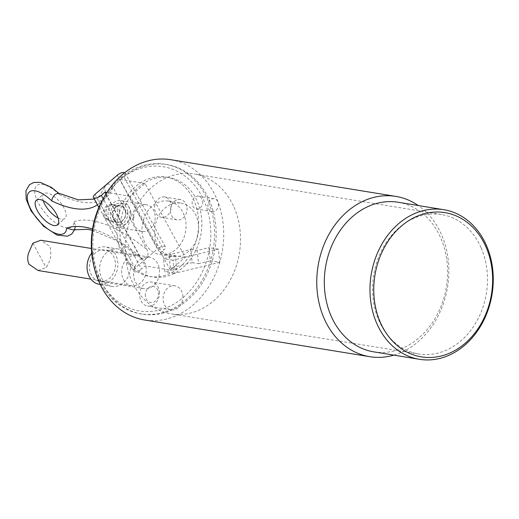 <?xml version="1.0" encoding="UTF-8"?>
<svg xmlns="http://www.w3.org/2000/svg" width="519" height="519" viewBox="0 0 519 519"><rect width="100%" height="100%" fill="white"/><g stroke="black" fill="none" stroke-linecap="round" stroke-linejoin="round"><path stroke-width="0.39" stroke-dasharray="2.6 1.95" d="M120.577 250.904A18.95 15.304 -80.7 0 1 127.058 262.465A50.343 40.67 99.3 0 0 149.628 276.465A50.343 40.67 99.3 0 0 197.869 233.316A50.343 40.67 99.3 0 0 165.827 177.083A50.343 40.67 99.3 0 0 125.572 198.485A50.343 40.67 99.3 0 0 120.577 250.904L123.723 251.417A18.95 15.304 99.3 0 0 118.105 249.003A18.95 15.304 99.3 0 0 99.778 271.411A18.95 15.304 99.3 0 0 112.007 286.404A18.95 15.304 99.3 0 0 130.204 262.977A50.343 40.67 99.3 0 0 152.774 276.977A50.343 40.67 99.3 0 0 201.022 233.829A50.343 40.67 99.3 0 0 168.973 177.595A50.343 40.67 99.3 0 0 128.725 198.998A50.343 40.67 99.3 0 0 123.723 251.417M170.375 270.055L185.244 257.275L145.08 183.492L130.211 196.273L170.375 270.055L145.184 265.949L141.473 269.14L103.177 198.796M127.058 262.465L130.204 262.977M132.611 219.894L133.662 215.476C134.194 217.117 133.844 218.596 132.611 219.894M202.663 201.294A6.494 5.248 -80.7 0 1 196.377 208.982A6.494 5.248 -80.7 0 1 192.244 201.722A6.494 5.248 -80.7 0 1 198.466 196.156A6.494 5.248 -80.7 0 1 202.663 201.294M168.383 201.087A27.066 21.869 99.3 0 0 152.21 206.101A27.066 21.869 99.3 0 0 142.381 234.51A27.066 21.869 99.3 0 0 159.67 254.518A27.066 21.869 99.3 0 0 185.607 231.318A27.066 21.869 99.3 0 0 168.383 201.087L180.975 203.137A27.066 21.869 -80.7 0 0 171.14 204.272A10.283 8.31 -80.7 0 1 171.264 205.128A10.283 8.31 -80.7 0 1 161.312 217.299A10.283 8.31 -80.7 0 1 158.477 216.138A10.283 8.31 -80.7 0 1 155.207 203.973A10.283 8.31 -80.7 0 1 164.62 196.993A10.283 8.31 -80.7 0 1 171.14 204.272A27.066 21.869 99.3 0 0 164.808 208.151A27.066 21.869 99.3 0 0 158.477 216.138A27.066 21.869 -80.7 0 0 169.11 255.75A27.066 21.869 99.3 0 0 172.263 256.568A27.066 21.869 99.3 0 0 190.544 249.516L192.264 262.653L170.433 267.96L169.006 254.751L175.299 255.776L176.726 268.985L164.938 271.846L163.511 258.637L175.299 255.776M113.025 187.346C111.306 184.2 109.016 183.337 106.155 184.751L104.741 187.112L105.597 193.736L139.449 255.932L141.259 258.177L146.319 258.533C148.402 255.698 148.59 252.701 146.883 249.542L113.025 187.346A114.764 48.773 49.3 0 1 59.263 194.541L58.504 193.146M59.263 194.541A27.066 11.502 -130.7 0 0 35.013 188.488A27.066 11.502 -130.7 0 0 52.309 220.27A27.066 11.502 -130.7 0 0 74.055 221.717L75.677 226.096L74.198 228.976L72.673 229.833M58.122 217.993A16.238 6.903 -130.7 0 0 61.469 219.148A16.238 6.903 -130.7 0 0 64.972 218.441A16.238 6.903 -130.7 0 0 59.614 201.625A16.238 6.903 -130.7 0 0 43.797 193.808A16.238 6.903 -130.7 0 0 43.213 200.645M95.009 194.333L135.174 268.115L146.319 258.533L157.471 248.945L117.307 175.163M130.211 196.273L106.908 192.471M145.08 183.492L119.889 179.386L123.6 176.194L163.764 249.976A5.411 2.212 -28.6 0 0 165.373 246.875A5.411 2.212 -28.6 0 0 157.471 248.945M124.748 172.665A5.411 2.212 151.4 0 1 125.209 173.093A5.411 2.212 151.4 0 1 123.6 176.194M135.174 268.115A5.411 2.212 -28.6 0 0 133.565 271.216A5.411 2.212 -28.6 0 0 141.473 269.14M185.244 257.275L160.053 253.168L119.889 179.386M160.053 253.168L163.764 249.976M105.986 193.931L145.184 265.949M180.975 203.137A27.066 21.869 -80.7 0 1 197.992 221.607A27.066 21.869 -80.7 0 1 190.544 249.516L169.006 254.751M92.421 253.136A73.082 59.043 99.3 0 0 187.515 293.423A73.082 59.043 99.3 0 0 174.163 169.882A73.082 59.043 99.3 0 0 92.421 253.136M119.493 211.317A8.388 6.779 99.3 0 0 114.076 204.681A8.388 6.779 99.3 0 0 106.038 211.869A8.388 6.779 99.3 0 0 111.377 221.243A8.388 6.779 99.3 0 0 119.493 211.317M145.352 296.005A8.122 6.559 -80.7 0 1 154.435 286.754A8.122 6.559 -80.7 0 1 155.914 300.482A8.122 6.559 -80.7 0 1 145.352 296.005M159.365 291.646A12.177 9.842 -80.7 0 1 147.578 306.054A12.177 9.842 -80.7 0 1 139.715 296.42A12.177 9.842 -80.7 0 1 151.496 282.012A12.177 9.842 -80.7 0 1 159.365 291.646M125.793 212.342A8.388 6.779 99.3 0 0 120.376 205.706A8.388 6.779 99.3 0 0 112.338 212.894A8.388 6.779 99.3 0 0 117.677 222.268A8.388 6.779 99.3 0 0 125.793 212.342M125.572 212.394A8.122 6.559 99.3 0 0 120.33 205.972A8.122 6.559 99.3 0 0 112.552 212.933A8.122 6.559 99.3 0 0 117.716 222.002A8.122 6.559 99.3 0 0 125.572 212.394M130.905 212.375A10.828 8.745 99.3 0 0 123.918 203.811A10.828 8.745 99.3 0 0 113.544 213.095A10.828 8.745 99.3 0 0 120.434 225.188A10.828 8.745 99.3 0 0 130.905 212.375M127.758 211.862A10.828 8.745 -80.7 0 1 117.281 224.675A10.828 8.745 -80.7 0 1 110.391 212.576A10.828 8.745 -80.7 0 1 120.765 203.299A10.828 8.745 -80.7 0 1 127.758 211.862M234.03 207.23A70.889 57.272 -80.7 0 1 228.931 282.433A70.889 57.272 -80.7 0 1 171.497 313.917A70.889 57.272 -80.7 0 1 126.331 234.731A70.889 57.272 -80.7 0 1 194.307 173.988A70.889 57.272 -80.7 0 1 234.03 207.23M159.424 269.705A15.972 12.904 -80.7 0 1 143.977 288.596A15.972 12.904 -80.7 0 1 133.811 270.756A15.972 12.904 -80.7 0 1 149.115 257.074A15.972 12.904 -80.7 0 1 159.424 269.705M218.408 203.863A6.494 5.248 -80.7 0 1 212.122 211.544A6.494 5.248 -80.7 0 1 207.983 204.291A6.494 5.248 -80.7 0 1 214.211 198.725A6.494 5.248 -80.7 0 1 218.408 203.863M182.824 295.467A12.177 9.842 -80.7 0 1 171.036 309.875A12.177 9.842 -80.7 0 1 163.284 296.271A12.177 9.842 -80.7 0 1 174.955 285.833A12.177 9.842 -80.7 0 1 182.824 295.467M187.002 207.697A10.283 8.31 -80.7 0 1 177.057 219.861A10.283 8.31 -80.7 0 1 170.511 208.372A10.283 8.31 -80.7 0 1 180.365 199.562A10.283 8.31 -80.7 0 1 187.002 207.697M133.299 220.744A13.533 10.931 -80.7 0 1 146.39 204.733A13.533 10.931 -80.7 0 1 155.006 219.855A13.533 10.931 -80.7 0 1 142.037 231.448A13.533 10.931 -80.7 0 1 133.299 220.744M219.797 262.355L174.384 273.39L172.957 260.181L218.369 249.146L219.797 262.355L210.351 260.817L208.923 247.608L197.136 250.469L198.563 263.678L210.351 260.817M172.957 260.181L163.511 258.637M174.384 273.39L164.938 271.846M218.369 249.146L208.923 247.608M190.836 249.444L197.136 250.469M192.264 262.653L198.563 263.678M108.108 216.637A13.533 10.931 99.3 0 0 116.846 227.341A13.533 10.931 99.3 0 0 129.815 215.748A13.533 10.931 99.3 0 0 121.199 200.626A13.533 10.931 99.3 0 0 108.108 216.637M170.433 267.96L176.726 268.985M99.414 284.347A18.95 15.304 99.3 0 0 117.566 268.109A18.95 15.304 99.3 0 0 105.513 246.947A18.95 15.304 99.3 0 0 91.727 253.045M115.341 262.517A15.972 12.904 99.3 0 0 105.033 249.886A15.972 12.904 99.3 0 0 89.729 263.574A15.972 12.904 99.3 0 0 99.895 281.408A15.972 12.904 99.3 0 0 115.341 262.517M103.229 198.699A75.787 61.229 -80.7 0 1 165.139 164.27A75.787 61.229 -80.7 0 1 213.374 248.925A75.787 61.229 -80.7 0 1 140.746 313.872A75.787 61.229 -80.7 0 1 92.985 261.57M99.81 278.586A75.787 61.229 99.3 0 0 142.323 314.131A75.787 61.229 99.3 0 0 214.944 249.178A75.787 61.229 99.3 0 0 166.709 164.529A75.787 61.229 99.3 0 0 93.388 254.18A75.787 61.229 99.3 0 0 99.81 278.586M373.764 351.856A75.787 61.229 99.3 0 0 435.201 318.231A75.787 61.229 99.3 0 0 440.663 237.799A75.787 61.229 99.3 0 0 398.151 202.254M393.856 355.132A81.204 65.602 99.3 0 0 441.422 234.484A81.204 65.602 99.3 0 0 418.249 205.53M170.732 159.696A81.204 65.602 -80.7 0 1 216.28 197.778A81.204 65.602 -80.7 0 1 210.429 283.958A81.204 65.602 -80.7 0 1 144.6 319.983M481.035 247.654A70.642 57.071 99.3 0 0 441.455 214.529A70.642 57.071 99.3 0 0 373.712 275.064A70.642 57.071 99.3 0 0 418.716 353.977A70.642 57.071 99.3 0 0 475.962 322.604A70.642 57.071 99.3 0 0 481.035 247.654M38.127 270.516L46.1 267.532C50.596 261.213 51.861 254.18 49.889 246.434L40.839 240.245M121.913 268.511A15.155 12.248 -80.7 0 1 136.387 255.822A15.155 12.248 -80.7 0 1 146.034 272.754A15.155 12.248 -80.7 0 1 131.508 285.742A15.155 12.248 -80.7 0 1 121.913 268.511M97.41 204.791A114.764 48.773 -130.7 0 0 105.597 193.736M139.449 255.932A114.764 48.773 -130.7 0 0 92.551 228.989M74.055 221.717A114.764 48.773 49.3 0 1 146.883 249.542M117.703 211.11A8.122 6.559 99.3 0 0 112.461 204.687A8.122 6.559 99.3 0 0 104.676 211.648A8.122 6.559 99.3 0 0 109.846 220.718A8.122 6.559 99.3 0 0 114.199 219.608A8.122 6.559 99.3 0 0 117.703 211.11M32.872 243.229L46.1 267.532M149.628 276.465L152.774 276.977M165.827 177.083L168.973 177.595M94.309 199.101L99.213 196.234L104.734 187.112M75.677 226.096L75.008 229.216M141.259 258.177L115.568 240.193L92.343 230.319M57.538 224.831L64.972 218.441M36.362 200.198L43.797 193.808M98.857 207.457L133.565 271.216M165.373 246.875L125.209 173.093M159.67 254.518L172.263 256.568M120.33 205.972L112.461 204.687A8.122 8.122 0 0 0 103.138 211.395A8.122 8.122 0 0 0 109.846 220.718L117.716 222.002M117.281 224.675L120.434 225.188M120.765 203.299L123.918 203.811M116.846 227.341L142.037 231.448M121.199 200.626L146.39 204.733M118.105 249.003L105.513 246.947M112.007 286.404L100.245 284.483M180.365 199.562L164.62 196.993M177.057 219.861L161.312 217.299M120.376 205.706L114.076 204.681M117.677 222.268L111.377 221.243M174.955 285.833L151.496 282.012M171.036 309.875L147.578 306.054M214.211 198.725L198.466 196.156M212.122 211.544L196.377 208.982M149.115 257.074L105.033 249.886M143.977 288.596L99.895 281.408M166.709 164.529L165.139 164.27M142.323 314.131L140.746 313.872M441.455 214.529L194.307 173.988M418.716 353.977L171.497 313.917M136.387 255.822L91.396 248.484M131.508 285.742L90.961 279.131"/><path stroke-width="0.78" d="M94.309 199.101L78.298 199.867L58.504 193.146L55.299 194.255C53.048 196.467 51.887 198.693 51.829 200.931A114.764 48.773 -130.7 0 0 97.41 204.791M92.551 228.989A114.764 48.773 -130.7 0 0 66.62 228.101L72.673 229.833L87.692 229.314L92.343 230.319M43.213 200.645A16.238 6.903 -130.7 0 0 58.122 217.993M54.041 225.538A16.238 6.903 49.3 0 1 39.405 214.036A16.238 6.903 49.3 0 1 36.362 200.198A16.238 6.903 49.3 0 1 52.185 208.015A16.238 6.903 49.3 0 1 57.538 224.831A16.238 6.903 49.3 0 1 54.041 225.538M124.748 172.665A5.411 2.212 151.4 0 0 117.307 175.163L95.009 194.333A5.411 2.212 151.4 0 0 93.401 197.434L98.857 207.457M106.908 192.471L105.02 192.166L101.309 195.358A5.411 2.212 151.4 0 1 93.401 197.434M105.02 192.166L105.986 193.931M91.727 253.045A18.95 15.304 99.3 0 0 87.179 269.361A18.95 15.304 99.3 0 0 99.414 284.347L100.245 284.483M92.985 261.57A75.787 61.229 -80.7 0 1 91.818 253.927A75.787 61.229 -80.7 0 1 103.229 198.699M380.433 322.61A73.082 59.043 -80.7 0 1 435.837 212.024A73.082 59.043 -80.7 0 1 483.299 319.633A73.082 59.043 -80.7 0 1 380.433 322.61M376.911 323.759A75.787 61.229 99.3 0 0 419.423 359.304A75.787 61.229 99.3 0 0 480.86 325.673A75.787 61.229 99.3 0 0 486.322 245.247A75.787 61.229 99.3 0 0 443.81 209.702A75.787 61.229 99.3 0 0 382.367 243.327A75.787 61.229 99.3 0 0 376.911 323.759M443.81 209.702L398.151 202.254A75.787 61.229 99.3 0 0 336.708 235.886A75.787 61.229 99.3 0 0 331.252 316.318A75.787 61.229 99.3 0 0 373.764 351.856L419.423 359.304M418.249 205.53A81.204 65.602 99.3 0 0 395.874 196.403A81.204 65.602 99.3 0 0 330.045 232.428A81.204 65.602 99.3 0 0 324.193 318.608A81.204 65.602 99.3 0 0 369.742 356.689A81.204 65.602 99.3 0 0 393.856 355.132M369.742 356.689L144.6 319.983A81.204 65.602 -80.7 0 1 99.051 281.901A81.204 65.602 -80.7 0 1 104.903 195.728A81.204 65.602 -80.7 0 1 170.732 159.696L395.874 196.403M91.396 248.484L40.839 240.245L32.872 243.229L28.506 253.285C27.267 257.294 27.455 260.973 29.077 264.327L38.127 270.516L90.961 279.131M66.62 228.101A27.066 11.502 49.3 0 1 44.881 226.66A27.066 11.502 49.3 0 1 27.578 194.878A27.066 11.502 49.3 0 1 51.829 200.931M103.177 198.796L101.309 195.358M75.008 229.216L71.81 233.978L67.496 236.19L57.032 235.075L43.479 226.167L31.095 210.98L26.184 199.277L25.95 190.739L29.499 184.686L33.8 182.461L40.151 182.351L51.316 187.307L58.666 193.23"/></g></svg>
